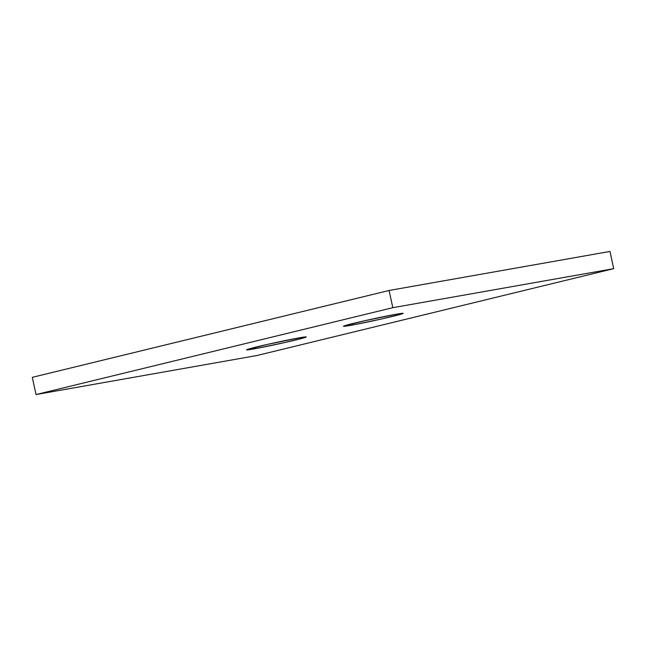 <?xml version="1.0" encoding="UTF-8"?>
<svg xmlns="http://www.w3.org/2000/svg" width="646" height="646" viewBox="0 0 646 646"><rect width="100%" height="100%" fill="white"/><g stroke="black" fill="none" stroke-linecap="round" stroke-linejoin="round"><path stroke-width="0.97" d="M253.507 348.977A30.54 0.961 -12.2 0 1 246.554 349.857A30.54 0.961 -12.2 0 1 266.128 344.698A30.54 0.961 -12.2 0 1 299.316 337.826L267.484 344.391L246.675 349.736L257.681 348.21L285.33 342.412L305.049 337.495L306.091 336.889L304.896 336.954L299.316 337.826A30.54 0.961 -12.2 0 1 306.261 336.946A30.54 0.961 -12.2 0 1 286.687 342.105A30.54 0.961 -12.2 0 1 253.507 348.977L253.248 347.79L253.507 348.977M350.407 325.39A30.54 0.961 -12.2 0 1 343.462 326.262A30.54 0.961 -12.2 0 1 363.036 321.11A30.54 0.961 -12.2 0 1 396.216 314.231L364.392 320.804L343.583 326.141L354.581 324.623L382.238 318.817L401.957 313.899L402.991 313.294L396.216 314.231A30.54 0.961 -12.2 0 1 403.161 313.358A30.54 0.961 -12.2 0 1 383.595 318.51A30.54 0.961 -12.2 0 1 350.407 325.39L350.148 324.195L350.407 325.39M36.023 394.553L392.808 307.682L613.7 268.663L256.914 355.526L36.023 394.553L256.914 355.526L613.7 268.663L609.977 251.447L613.7 268.663L392.808 307.682L389.086 290.474L609.977 251.447L389.086 290.474L392.808 307.682L36.023 394.553L32.3 377.337L389.086 290.474L32.3 377.337L36.023 394.553"/></g></svg>
